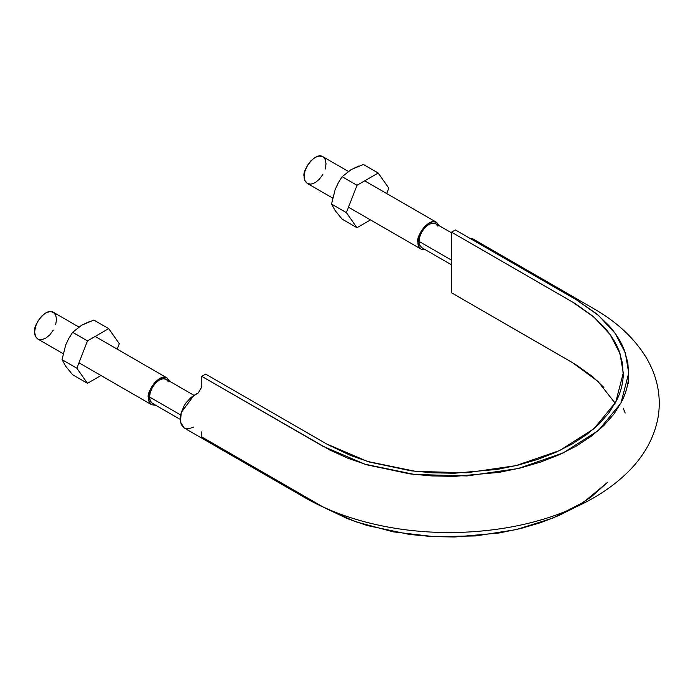 <?xml version="1.0" encoding="UTF-8"?>
<svg xmlns="http://www.w3.org/2000/svg" width="693" height="693" viewBox="0 0 693 693"><rect width="100%" height="100%" fill="white"/><g stroke="black" fill="none" stroke-linecap="round" stroke-linejoin="round"><path stroke-width="1.04" d="M472.998 238.938L469.43 238.054L472.998 238.938L594.594 309.147C617.091 322.202 634.164 338.132 645.833 356.947C657.085 375.684 661.252 395.279 658.35 415.748C654.946 436.053 645.27 454.357 629.322 470.651C611.469 488.686 588.244 503.031 559.667 513.695C506.981 533.567 439.518 537.985 380.925 525.632C353.456 519.897 328.941 511.044 307.38 499.081L184.182 427.979L188.617 428.82L193.832 427.018M615.167 403.205L597.972 381.393L572.375 362.56L451.533 292.792L451.533 232.164L572.375 301.931L593.979 317.151L610.074 334.528L619.958 353.378L623.284 372.981L615.765 402.096L593.953 428.716L559.667 450.528L515.913 465.653L466.432 472.817L415.488 471.353L367.455 461.425L326.49 443.892L205.648 374.125L201.802 376.351L322.643 446.119L364.89 464.197L414.423 474.436L466.961 475.944L517.992 468.563L563.114 452.962L598.475 430.466L620.971 403.014L628.733 372.981L625.303 352.772L615.107 333.324L598.509 315.41L576.221 299.714L455.379 229.946L451.533 232.164L575.346 303.69L592.593 315.973L603.88 326.836C610.654 334.398 615.67 342.307 618.927 350.58L622.444 363.08L623.224 375.727C622.816 384.191 620.573 392.515 616.484 400.701L609.095 412.621L599.185 423.917L586.867 434.39L572.357 443.884L555.907 452.26L537.768 459.372L518.208 465.098L497.557 469.36L454.313 473.25L432.397 472.799L410.75 470.772L369.629 462.084L350.814 455.57L327.572 444.508L205.648 374.125L201.802 376.351L329.946 450.095L347.73 458.16L367.134 464.882L409.537 473.839L431.86 475.926L454.461 476.394L499.064 472.383L520.365 467.983L540.531 462.075L559.242 454.747L576.212 446.11L591.172 436.313L603.872 425.511L614.093 413.868L621.716 401.568C625.935 393.13 628.248 384.546 628.664 375.823L627.858 362.768L624.237 349.878C620.876 341.346 615.705 333.186 608.723 325.398L597.08 314.198L577.33 300.355L455.379 229.946L451.533 232.164L451.533 292.792L575.346 364.319L592.593 376.602L603.88 387.465M198.302 392.914L191.181 397.34L186.252 402.538L184.182 405.682L181.237 412.508L180.189 419.135L181.237 424.558L184.182 427.979L180.457 422.054L181.237 412.508L193.832 395.495L198.302 392.922L201.802 386.859L201.802 376.351L201.802 386.867M201.802 431.86L201.802 436.971L322.643 506.739L355.388 521.664L393.234 531.843L434.13 536.677L475.84 535.932L516.129 529.625L552.806 518.121L583.87 502.027L607.657 482.233L591.172 496.942L576.212 506.73M323.752 507.38L347.73 518.78L367.134 525.502L409.537 534.459L431.86 536.555L454.461 537.014L499.064 533.004L520.365 528.603L540.531 522.704L559.242 515.367L575.415 507.189M625.181 413.037L623.284 408.212M434.788 223.311A13.86 8.004 120 0 0 428.854 224.428A13.86 8.004 120 0 0 419.048 241.398L451.533 260.152L419.048 241.398A13.86 8.004 120 0 0 422.912 248.172M165.28 378.915A13.86 8.004 120 0 0 159.338 380.024A13.86 8.004 120 0 0 149.541 397.002L180.63 414.951L149.541 397.002A13.86 8.004 120 0 0 153.404 403.776M167.074 377.945L163.531 377.261L159.338 378.716L155.154 382.094L151.611 386.876L149.238 392.342L148.406 397.661L149.238 402.009L151.611 404.738L155.847 405.327L151.611 404.738C149.238 402.798 148.172 400.441 148.406 397.661C145.946 393.061 159.052 372.609 167.074 377.945L169.707 381.323L167.074 377.945L95.184 336.443M53.326 330.137L49.775 334.918L45.591 338.297L41.398 339.752L37.855 339.068C35.482 337.127 34.416 334.762 34.65 331.982C32.19 327.391 45.296 306.938 53.326 312.274L55.691 315.003L56.523 319.352L55.691 324.671M168.399 381.782L166.268 379.34L163.089 378.724L159.338 380.024L155.587 383.056L152.408 387.344L150.286 392.238L149.541 397.002L150.286 400.9L152.408 403.343L180.189 419.378M63.115 353.647L37.855 339.068L35.482 336.339L34.65 331.982L35.482 326.672L37.855 321.205L41.398 316.415L45.591 313.037L49.775 311.581L53.326 312.274L78.82 326.992M436.581 222.349L433.038 221.656L428.854 223.111L424.662 226.49L421.119 231.28L418.745 236.746L417.914 242.056L418.745 246.413L421.119 249.142L425.355 249.731L421.119 249.142C418.745 247.202 417.68 244.846 417.914 242.056C415.454 237.465 428.56 217.013 436.581 222.349L439.215 225.727L436.581 222.349L364.691 180.838M322.834 174.532L319.282 179.322L315.098 182.701L310.914 184.156L307.363 183.463C304.998 181.523 303.924 179.166 304.158 176.386C301.706 171.786 314.813 151.334 322.834 156.67L325.199 159.399L326.031 163.756L325.199 169.066M437.907 226.187L435.784 223.744L432.597 223.12L428.854 224.428L425.104 227.451L421.924 231.739L419.793 236.642L419.048 241.398L419.793 245.305L421.924 247.748L451.533 264.839M332.623 198.051L307.363 183.463L304.989 180.734L304.158 176.386L304.989 171.067L307.363 165.601L310.914 160.819L315.098 157.441L319.282 155.986L322.834 156.67L348.336 171.396M358.766 166.06L351.126 169.629L342.143 176.715L338.323 182.779L335.204 189.414L331.531 204.054L335.195 210.655L342.143 219.153L356.99 227.72L346.379 212.63L356.99 227.72L342.143 219.153L335.195 210.655L331.531 204.054L346.379 212.63L356.99 185.291L346.379 212.63L331.531 204.054L335.204 189.414L338.323 182.779L342.143 176.715L356.99 185.291L378.205 173.033L388.816 188.132L386.711 193.555L388.816 188.132L378.205 173.033L363.357 164.466L378.205 173.033L356.99 185.291L342.143 176.715L351.126 169.629L363.357 164.466M356.99 227.72L370.504 219.924L356.99 227.72M89.258 321.656L81.618 325.225L72.635 332.311L68.815 338.375L65.696 345.01L62.023 359.658L65.688 366.25L72.635 374.748L87.483 383.324L76.871 368.226L87.483 383.324L72.635 374.748L65.688 366.25L62.023 359.658L76.871 368.226L87.483 340.887L76.871 368.226L62.023 359.658L65.696 345.01L68.815 338.375L72.635 332.311L87.483 340.887L108.697 328.638L119.309 343.728L117.204 349.151L119.309 343.728L108.697 328.638L93.85 320.062L108.697 328.638L87.483 340.887L72.635 332.311L81.618 325.225L93.85 320.062M87.483 383.324L100.996 375.519L87.483 383.324M628.733 372.981L628.733 383.489M451.533 232.831L435.784 223.744M194.049 395.374L166.268 379.34M151.611 404.738L78.976 362.803M421.119 249.142L348.484 207.207"/></g></svg>
